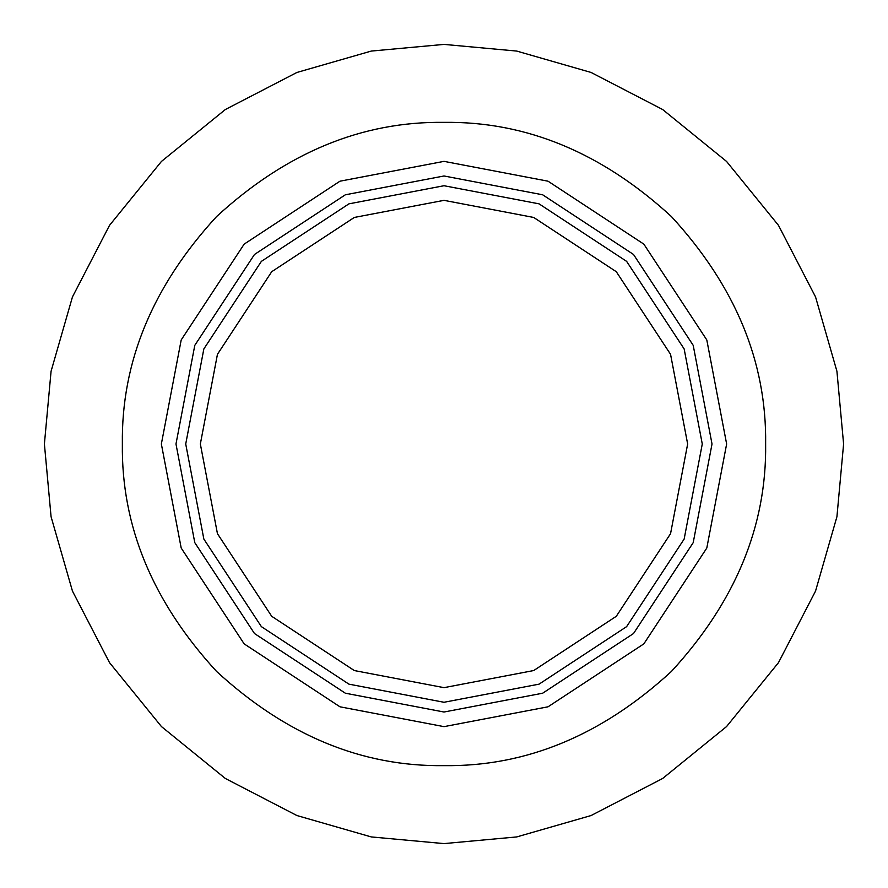 <?xml version="1.0" encoding="UTF-8"?>
<svg xmlns="http://www.w3.org/2000/svg" width="888" height="888" viewBox="0 0 888 888"><rect width="100%" height="100%" fill="white"/><g stroke="black" fill="none" stroke-linecap="round" stroke-linejoin="round"><path stroke-width="1.33" d="M444 200.344L533.688 217.449L616.294 271.706L670.551 354.312L687.656 444L670.551 533.688L616.294 616.294L533.688 670.551L444 687.656L533.688 670.551L616.294 616.294L670.551 533.688L687.656 444L670.551 354.312L616.294 271.706L533.688 217.449L444 200.344L533.688 217.449L616.294 271.706L670.551 354.312L687.656 444L670.551 533.688L616.294 616.294L533.688 670.551L444 687.656L354.312 670.551L271.706 616.294L217.449 533.688L200.344 444L217.449 354.312L271.706 271.706L354.312 217.449L444 200.344M444 712.021L345.343 693.206L254.479 633.521L194.794 542.657L175.979 444L194.794 345.343L254.479 254.479L345.343 194.794L444 175.979L542.657 194.794L633.521 254.479L693.206 345.343L712.021 444L693.206 542.657L633.521 633.521L542.657 693.206L444 712.021M444 702.275L539.072 684.149L626.628 626.628L684.149 539.072L702.275 444L684.149 348.929L626.628 261.372L539.072 203.852L444 185.725L348.929 203.852L261.372 261.372L203.852 348.929L185.725 444L203.852 539.072L261.372 626.628L348.929 684.149L444 702.275M444 765.634C361.916 766.733 286.103 735.331 216.572 671.428C152.669 601.898 121.268 526.085 122.366 444C121.268 361.916 152.669 286.103 216.572 216.572C286.103 152.669 361.916 121.268 444 122.366C526.085 121.268 601.898 152.669 671.428 216.572C735.331 286.103 766.733 361.916 765.634 444C766.733 526.085 735.331 601.898 671.428 671.428C601.898 735.331 526.085 766.733 444 765.634M444 843.6L516.716 836.929L591.086 815.539L662.67 778.465L726.562 726.562L778.465 662.67L815.539 591.086L836.929 516.716L843.6 444L836.929 371.284L815.539 296.914L778.465 225.33L726.562 161.438L662.67 109.535L591.086 72.461L516.716 51.071L444 44.4L371.284 51.071L296.914 72.461L225.33 109.535L161.438 161.438L109.535 225.33L72.461 296.914L51.071 371.284L44.4 444L51.071 516.716L72.461 591.086L109.535 662.67L161.438 726.562L225.33 778.465L296.914 815.539L371.284 836.929L444 843.6M444 726.639L548.04 706.804L643.856 643.856L706.804 548.04L726.639 444L706.804 339.96L643.856 244.145L548.04 181.196L444 161.361L339.96 181.196L244.145 244.145L181.196 339.96L161.361 444L181.196 548.04L244.145 643.856L339.96 706.804L444 726.639"/></g></svg>
